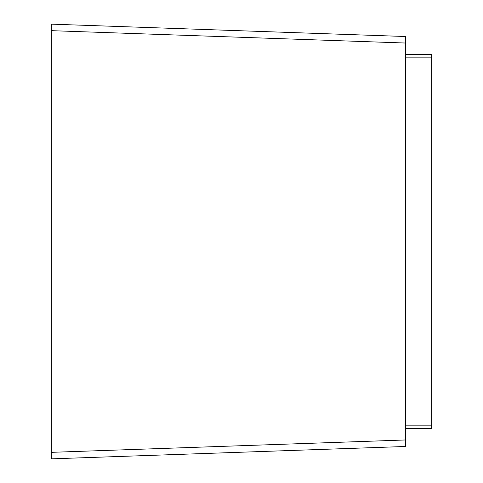 <?xml version="1.0" encoding="UTF-8"?>
<svg xmlns="http://www.w3.org/2000/svg" width="483" height="483" viewBox="0 0 483 483"><rect width="100%" height="100%" fill="white"/><g stroke="black" fill="none" stroke-linecap="round" stroke-linejoin="round"><path stroke-width="0.72" d="M51.319 458.85L51.319 24.15L51.319 30.664L405.599 43.035L405.599 446.479L405.599 439.965L51.319 452.336L51.319 458.85L405.599 446.479L51.319 458.85M431.681 54.579L405.599 54.579L431.681 54.579L431.681 428.421L405.599 428.421M51.319 24.15L405.599 36.521L405.599 43.035M405.599 38.429L405.599 36.521M431.681 57.839L405.599 57.839M431.681 425.161L405.599 425.161"/></g></svg>
